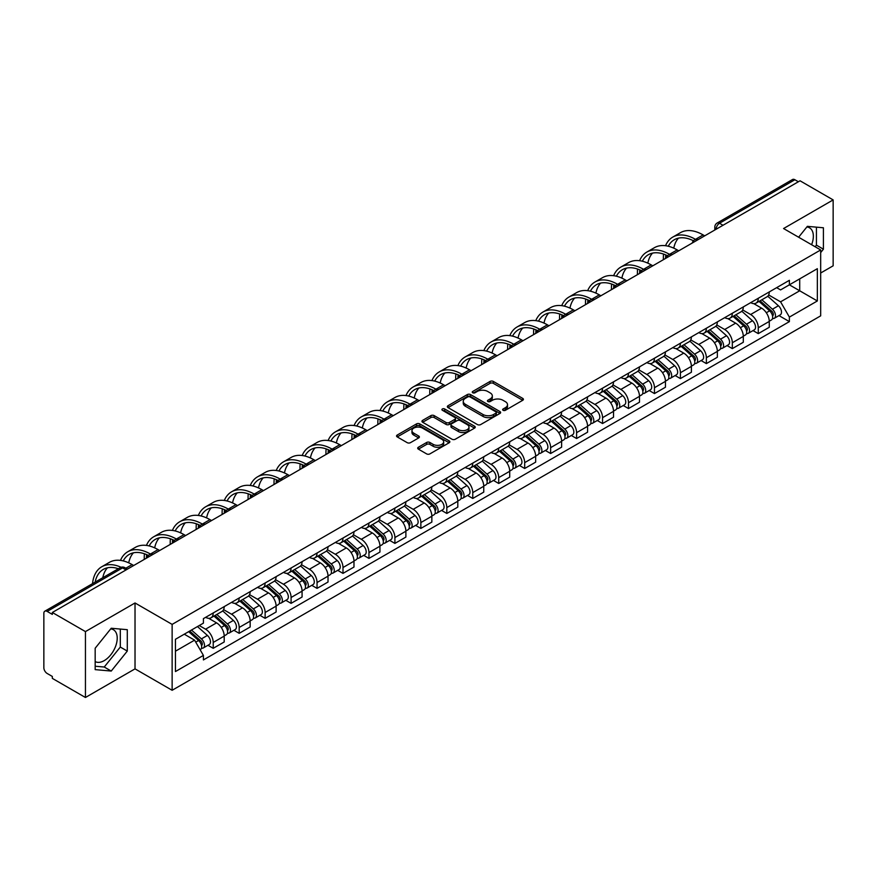 <?xml version="1.0" encoding="UTF-8"?>
<svg xmlns="http://www.w3.org/2000/svg" width="877" height="877" viewBox="0 0 877 877"><rect width="100%" height="100%" fill="white"/><g stroke="black" fill="none" stroke-linecap="round" stroke-linejoin="round"><path stroke-width="1.32" d="M503.102 410.304A1.611 0.932 0 0 0 505.393 410.304L522.736 400.285A2.313 1.337 0 0 0 523.416 399.342A2.313 1.337 0 0 0 522.736 398.399L493.345 381.429A2.313 1.337 0 0 0 490.079 381.429L472.725 391.449A1.611 0.932 0 0 0 472.254 392.107A1.611 0.932 0 0 0 472.725 392.764A1.611 0.932 0 0 0 475.016 392.764L477.252 391.471A7.389 4.264 0 0 1 487.711 391.471L490.155 392.885A7.389 4.264 0 0 1 492.326 395.9A7.389 4.264 0 0 1 490.155 398.925L487.919 400.219A1.611 0.932 0 0 0 487.437 400.877A1.611 0.932 0 0 0 487.919 401.534A1.611 0.932 0 0 0 490.199 401.534L492.446 400.241A7.389 4.264 0 0 1 502.894 400.241L505.349 401.655A7.389 4.264 0 0 1 507.509 404.67A7.389 4.264 0 0 1 505.349 407.695L503.102 408.989A1.611 0.932 0 0 0 502.631 409.647A1.611 0.932 0 0 0 503.102 410.304L503.102 408.989M806.84 226.99A18.351 10.601 -60 0 1 809.548 227.823A18.351 10.601 -60 0 1 811.609 244.727M110.71 628.897A18.351 10.601 -60 0 1 113.418 629.73A18.351 10.601 -60 0 1 116.235 644.431A18.351 10.601 -60 0 1 104.242 660.611A18.351 10.601 -60 0 1 95.176 661.576M418.384 447.248A2.313 1.337 0 0 0 417.704 448.191A2.313 1.337 0 0 0 418.384 449.134L426.628 453.891A2.313 1.337 0 0 0 429.894 453.891L449.167 442.764A2.313 1.337 0 0 0 449.846 441.822A2.313 1.337 0 0 0 449.167 440.879L419.776 423.909A2.313 1.337 0 0 0 416.509 423.909L397.237 435.036A2.313 1.337 0 0 0 396.557 435.979A2.313 1.337 0 0 0 397.237 436.921L407.202 442.666A2.313 1.337 0 0 0 410.458 442.666L418.713 437.908A2.313 1.337 0 0 0 419.381 436.965A2.313 1.337 0 0 0 418.713 436.022L413.769 433.172A6.183 3.563 0 0 1 411.96 430.651A6.183 3.563 0 0 1 415.775 427.351A6.183 3.563 0 0 1 422.506 428.129L441.855 439.3A6.183 3.563 0 0 1 443.674 441.822A6.183 3.563 0 0 1 439.859 445.121A6.183 3.563 0 0 1 433.117 444.343L429.894 442.479A2.313 1.337 0 0 0 426.628 442.479L418.384 447.248L418.384 449.134M172.133 624.391L135.025 602.97L85.442 631.593L52.335 612.486L800.043 180.794L833.15 199.912L783.567 228.535L820.675 249.956L172.133 624.391L172.133 690.287L820.675 315.852L820.675 249.956M477.417 424.567A2.313 1.337 0 0 0 480.684 424.567L499.956 413.44A2.313 1.337 0 0 0 500.635 412.497A2.313 1.337 0 0 0 499.956 411.554L470.565 394.584A2.313 1.337 0 0 0 467.298 394.584L448.026 405.711A2.313 1.337 0 0 0 447.347 406.654A2.313 1.337 0 0 0 448.026 407.597L477.417 424.567M443.038 410.655A1.611 0.932 0 0 1 444.672 410.885L444.672 408.967L474.567 426.222A2.313 1.337 0 0 1 475.235 427.165A2.313 1.337 0 0 1 474.567 428.108L455.295 439.234A2.313 1.337 0 0 1 452.028 439.234L422.626 422.254L422.626 420.368A2.313 1.337 0 0 0 421.958 421.311A2.313 1.337 0 0 0 422.626 422.254M422.626 420.368L430.881 415.61A2.313 1.337 0 0 1 434.148 415.61L446.064 422.495A2.313 1.337 0 0 0 449.331 422.495L454.801 419.338A2.313 1.337 0 0 0 455.481 418.395A2.313 1.337 0 0 0 454.801 417.452L442.392 410.283A1.611 0.932 0 0 1 441.92 409.625A1.611 0.932 0 0 1 442.918 408.759A1.611 0.932 0 0 1 444.672 408.967M85.442 631.593L85.442 697.489L52.335 678.381L52.335 676.452L47.183 673.481A4.703 2.719 -120 0 1 43.85 667.715L43.85 613.341A4.703 2.719 -120 0 1 44.826 611.192L120.193 567.682A4.703 2.719 60 0 1 122.55 567.912L47.183 611.422A4.703 2.719 -120 0 0 44.826 611.192M820.675 273.01L833.15 265.808L833.15 199.912M85.442 697.489L135.025 668.866L172.133 690.287M52.335 612.486L52.335 614.404L47.183 611.422M723.01 225.268L719.513 223.251A4.703 2.719 60 0 0 717.156 223.021L792.534 179.511A4.703 2.719 60 0 1 794.88 179.741L719.513 223.251A4.703 2.719 120 0 0 716.191 229.018L716.191 229.215M798.377 181.758L794.88 179.741M758.276 298.279A10.82 6.249 60 0 1 756.04 303.135L767.024 296.799A10.82 6.249 -120 0 0 769.261 291.931M742.698 309.932L750.624 314.514A10.82 6.249 60 0 1 758.276 327.768L769.261 321.431A10.82 6.249 -120 0 0 761.609 308.167L753.749 303.628M769.261 321.431L769.261 327.285L758.276 333.622L753.014 330.585M756.04 303.135A10.82 6.249 60 0 1 750.712 302.642M758.276 327.768L758.276 333.622M732.328 313.264A10.82 6.249 60 0 1 730.081 318.121L741.065 311.784A10.82 6.249 -120 0 0 743.301 306.917M727.055 345.571L732.328 348.607L743.301 342.271L743.301 336.406A10.82 6.249 -120 0 0 735.65 323.153L727.789 318.614M730.081 318.121A10.82 6.249 60 0 1 724.753 317.627M716.739 324.918L724.676 329.5A10.82 6.249 60 0 1 732.328 342.754L732.328 348.607M706.369 328.25A10.82 6.249 60 0 1 704.132 333.107L715.106 326.77A10.82 6.249 -120 0 0 717.353 321.903M701.107 360.557L706.369 363.593L717.353 357.257L717.353 351.392A10.82 6.249 -120 0 0 709.701 338.138L701.841 333.6M704.132 333.107A10.82 6.249 60 0 1 698.805 332.613M690.78 339.903L698.717 344.475A10.82 6.249 60 0 1 706.369 357.739L706.369 363.593M680.409 343.236A10.82 6.249 60 0 1 678.173 348.092L689.158 341.745A10.82 6.249 -120 0 0 691.394 336.889M675.147 375.542L680.409 378.579L691.394 372.243L691.394 366.378A10.82 6.249 -120 0 0 683.742 353.124L675.882 348.586M678.173 348.092A10.82 6.249 60 0 1 672.845 347.599M664.832 354.889L672.758 359.46A10.82 6.249 60 0 1 680.409 372.725L680.409 378.579M654.461 358.211A10.82 6.249 60 0 1 652.214 363.078L663.198 356.731A10.82 6.249 -120 0 0 665.435 351.874M649.199 390.528L654.461 393.565L665.446 387.228L665.446 381.363A10.82 6.249 -120 0 0 657.783 368.11L649.923 363.571M652.214 363.078A10.82 6.249 60 0 1 646.886 362.585M638.873 369.875L646.809 374.446A10.82 6.249 60 0 1 654.461 387.711L654.461 393.565M628.502 373.196A10.82 6.249 60 0 1 626.266 378.064L637.239 371.716A10.82 6.249 -120 0 0 639.486 366.86M623.24 405.514L628.502 408.55L639.486 402.214L639.486 396.349A10.82 6.249 -120 0 0 631.835 383.096L623.975 378.557M626.266 378.064A10.82 6.249 60 0 1 620.938 377.57M612.924 384.86L620.85 389.432A10.82 6.249 60 0 1 628.502 402.696L628.502 408.55M602.554 388.182A10.82 6.249 60 0 1 600.307 393.049L611.291 386.702A10.82 6.249 -120 0 0 613.527 381.846M597.281 420.5L602.554 423.536L613.527 417.2L613.527 411.335A10.82 6.249 -120 0 0 605.875 398.081L598.015 393.543M600.307 393.049A10.82 6.249 60 0 1 594.979 392.556M586.965 399.846L594.891 404.418A10.82 6.249 60 0 1 602.554 417.671L602.554 423.536M576.595 403.168A10.82 6.249 60 0 1 574.347 408.035L585.332 401.688A10.82 6.249 -120 0 0 587.579 396.832M571.333 435.485L576.595 438.522L587.579 432.186L587.579 426.321A10.82 6.249 -120 0 0 579.927 413.067L572.067 408.529M574.347 408.035A10.82 6.249 60 0 1 569.02 407.542M561.006 414.821L568.943 419.403A10.82 6.249 60 0 1 576.595 432.657L576.595 438.522M550.635 418.154A10.82 6.249 60 0 1 548.399 423.01L559.383 416.674A10.82 6.249 -120 0 0 561.62 411.817M545.373 450.471L550.635 453.508L561.62 447.171L561.62 441.306A10.82 6.249 -120 0 0 553.968 428.053L546.108 423.514M548.399 423.01A10.82 6.249 60 0 1 543.071 422.528M535.058 429.807L542.984 434.389A10.82 6.249 60 0 1 550.635 447.643L550.635 453.508M524.687 433.139A10.82 6.249 60 0 1 522.44 437.996L533.424 431.659A10.82 6.249 -120 0 0 535.661 426.803M519.414 465.446L524.687 468.493L535.661 462.146L535.661 456.292A10.82 6.249 -120 0 0 528.009 443.038L520.149 438.5M522.44 437.996A10.82 6.249 60 0 1 517.112 437.513M509.098 444.792L517.035 449.375A10.82 6.249 60 0 1 524.687 462.628L524.687 468.493M498.728 448.125A10.82 6.249 60 0 1 496.492 452.981L507.465 446.645A10.82 6.249 -120 0 0 509.712 441.789M493.466 480.432L498.728 483.479L509.712 477.132L509.712 471.278A10.82 6.249 -120 0 0 502.061 458.024L494.2 453.486M496.492 452.981A10.82 6.249 60 0 1 491.164 452.499M483.139 459.778L491.076 464.361A10.82 6.249 60 0 1 498.728 477.614L498.728 483.479M472.769 463.111A10.82 6.249 60 0 1 470.532 467.967L481.517 461.631A10.82 6.249 -120 0 0 483.753 456.774M467.507 495.417L472.769 498.465L483.753 492.118L483.753 486.264A10.82 6.249 -120 0 0 476.101 473.01L468.241 468.471M470.532 467.967A10.82 6.249 60 0 1 465.205 467.485M457.191 474.764L465.117 479.346A10.82 6.249 60 0 1 472.769 492.6L472.769 498.465M446.821 478.097A10.82 6.249 60 0 1 444.573 482.953L455.558 476.617A10.82 6.249 -120 0 0 457.794 471.76M441.559 510.403L446.821 513.451L457.805 507.103L457.805 501.249A10.82 6.249 -120 0 0 450.142 487.996L442.282 483.457M444.573 482.953A10.82 6.249 60 0 1 439.245 482.471M431.232 489.75L439.169 494.332A10.82 6.249 60 0 1 446.821 507.586L446.821 513.451M420.861 493.082A10.82 6.249 60 0 1 418.625 497.939L429.598 491.602A10.82 6.249 -120 0 0 431.846 486.746M415.599 525.389L420.861 528.425L431.846 522.089L431.846 516.235A10.82 6.249 -120 0 0 424.194 502.97L416.334 498.443M418.625 497.939A10.82 6.249 60 0 1 413.297 497.456M405.284 504.735L413.21 509.318A10.82 6.249 60 0 1 420.861 522.571L420.861 528.425M394.913 508.068A10.82 6.249 60 0 1 392.666 512.924L403.65 506.588A10.82 6.249 -120 0 0 405.887 501.732M389.64 540.375L394.913 543.411L405.887 537.075L405.887 531.221A10.82 6.249 -120 0 0 398.235 517.956L390.375 513.418M392.666 512.924A10.82 6.249 60 0 1 387.338 512.431M379.324 519.721L387.25 524.303A10.82 6.249 60 0 1 394.913 537.557L394.913 543.411M368.954 523.054A10.82 6.249 60 0 1 366.718 527.91L377.691 521.574A10.82 6.249 -120 0 0 379.938 516.706M363.692 555.36L368.954 558.397L379.938 552.061L379.938 546.207A10.82 6.249 -120 0 0 372.286 532.942L364.426 528.403M366.718 527.91A10.82 6.249 60 0 1 361.379 527.417M353.365 534.707L361.302 539.289A10.82 6.249 60 0 1 368.954 552.543L368.954 558.397M342.995 538.039A10.82 6.249 60 0 1 340.758 542.896L351.743 536.56A10.82 6.249 -120 0 0 353.979 531.692M337.733 570.346L342.995 573.383L353.979 567.046L353.979 561.181A10.82 6.249 -120 0 0 346.327 547.928L338.467 543.389M340.758 542.896A10.82 6.249 60 0 1 335.431 542.403M327.417 549.693L335.343 554.275A10.82 6.249 60 0 1 342.995 567.529L342.995 573.383M317.046 553.025A10.82 6.249 60 0 1 314.799 557.882L325.784 551.545A10.82 6.249 -120 0 0 328.02 546.678M311.773 585.332L317.046 588.368L328.02 582.032L328.02 576.167A10.82 6.249 -120 0 0 320.368 562.913L312.508 558.375M314.799 557.882A10.82 6.249 60 0 1 309.471 557.388M301.458 564.678L309.395 569.25A10.82 6.249 60 0 1 317.046 582.514L317.046 588.368M291.087 568.011A10.82 6.249 60 0 1 288.851 572.867L299.824 566.52A10.82 6.249 -120 0 0 302.072 561.664M285.825 600.317L291.087 603.354L302.072 597.018L302.072 591.153A10.82 6.249 -120 0 0 294.42 577.899L286.56 573.361M288.851 572.867A10.82 6.249 60 0 1 283.523 572.374M275.51 579.664L283.435 584.235A10.82 6.249 60 0 1 291.087 597.5L291.087 603.354M265.128 582.997A10.82 6.249 60 0 1 262.892 587.853L273.876 581.506A10.82 6.249 -120 0 0 276.112 576.649M259.866 615.303L265.128 618.34L276.112 612.003L276.112 606.139A10.82 6.249 -120 0 0 268.461 592.885L260.601 588.346M262.892 587.853A10.82 6.249 60 0 1 257.564 587.36M249.55 594.65L257.476 599.221A10.82 6.249 60 0 1 265.128 612.486L265.128 618.34M239.18 597.971A10.82 6.249 60 0 1 236.933 602.839L247.917 596.492A10.82 6.249 -120 0 0 250.164 591.635M233.918 630.289L239.18 633.326L250.164 626.989L250.164 621.124A10.82 6.249 -120 0 0 242.501 607.871L234.641 603.332M236.933 602.839A10.82 6.249 60 0 1 231.605 602.346M223.591 609.636L231.528 614.207A10.82 6.249 60 0 1 239.18 627.472L239.18 633.326M213.221 612.957A10.82 6.249 60 0 1 210.984 617.825L221.958 611.477A10.82 6.249 -120 0 0 224.205 606.621M207.959 645.275L213.221 648.311L224.205 641.975L224.205 636.11A10.82 6.249 -120 0 0 216.553 622.856L208.693 618.318M210.984 617.825A10.82 6.249 60 0 1 205.656 617.331M199.243 625.542L205.569 629.193A10.82 6.249 60 0 1 213.221 642.446L213.221 648.311M776.66 287.667L780.574 289.914L817.342 268.691L799.703 278.875L799.703 290.78L780.574 301.831L768.647 294.946M175.455 651.194L194.584 640.144L203.409 655.415L175.455 671.552L175.455 639.278L203.409 623.141L203.409 618.625L789.388 280.311L789.388 284.828L817.342 300.964L789.388 317.101L780.574 301.831M817.342 268.691L817.342 300.964M203.409 655.415L203.409 659.932L789.388 321.618L789.388 317.101M820.675 252.598L823.415 249.189L823.415 227.779L807.366 226.343L798.618 237.228M135.025 602.97L135.025 668.866M95.176 669.633L111.236 671.058L127.286 651.085L127.286 629.686L111.236 628.25L95.176 648.224L95.176 669.633M194.584 640.144L184.269 634.192M778.973 315.599L789.388 321.618M815.139 246.766L816.432 245.154L816.432 227.154M816.432 245.154L823.415 249.189M95.176 666.224L104.242 667.024L120.302 647.051L120.302 629.061M104.242 667.024L111.236 671.058M120.302 647.051L127.286 651.085M503.749 410.535L505.349 409.614A7.389 4.264 0 0 0 507.509 406.599L507.509 404.67M492.326 395.9L492.326 397.829A7.389 4.264 0 0 1 490.155 400.844L488.555 401.765M522.714 400.307L493.345 383.348A2.313 1.337 0 0 0 490.079 383.348L473.372 392.995M499.956 411.554L499.956 413.44L470.565 396.503A2.313 1.337 0 0 0 467.298 396.503L448.059 407.619M495.878 413.155A1.611 0.932 0 0 0 496.349 412.497A1.611 0.932 0 0 0 495.878 411.839L470.072 396.941A1.611 0.932 0 0 0 467.781 396.941L465.413 398.311A7.389 4.264 0 0 0 463.253 401.326A7.389 4.264 0 0 0 465.413 404.341L483.052 414.525A7.389 4.264 0 0 0 493.51 414.525L495.878 413.155L495.878 415.084A1.611 0.932 0 0 0 496.349 414.415L496.349 412.497M463.253 401.326L463.253 403.245A7.389 4.264 0 0 0 465.413 406.259L465.413 404.341M495.878 415.084L493.51 416.443A7.389 4.264 0 0 1 483.052 416.443L465.413 406.259M422.659 422.275L430.881 417.529L430.881 415.61M455.481 418.395L455.481 420.313A2.313 1.337 0 0 1 454.801 421.256L449.331 424.413A2.313 1.337 0 0 1 446.064 424.413L434.148 417.529A2.313 1.337 0 0 0 430.881 417.529M444.672 410.885L474.534 428.119M458.441 429.631A6.183 3.563 0 0 0 465.172 430.41A6.183 3.563 0 0 0 468.987 427.11A6.183 3.563 0 0 0 467.178 424.589L460.359 420.653A2.313 1.337 0 0 0 457.092 420.653L451.622 423.81A2.313 1.337 0 0 0 450.942 424.753A2.313 1.337 0 0 0 451.622 425.696L458.441 429.631L458.441 431.561A6.183 3.563 0 0 0 465.172 432.328A6.183 3.563 0 0 0 468.987 429.039L468.987 427.11M450.942 424.753L450.942 426.682A2.313 1.337 0 0 0 451.622 427.625L451.622 425.696M458.441 431.561L451.622 427.625M443.674 441.822L443.674 443.74A6.183 3.563 0 0 1 439.859 447.04A6.183 3.563 0 0 1 433.117 446.261L429.894 444.409A2.313 1.337 0 0 0 426.628 444.409L418.417 449.145M411.96 430.651L411.96 432.569A6.183 3.563 0 0 0 413.769 435.091L413.769 433.172M418.68 437.93L413.769 435.091M449.134 442.786L419.776 425.827A2.313 1.337 0 0 0 416.509 425.827L397.27 436.932M759.033 301.403L769.611 310.842A5.887 3.398 60 0 1 771.453 319.941L769.261 321.212M759.307 301.655L764.284 304.527M760.096 300.789L771.87 311.291A2.828 1.633 60 0 1 772.758 315.654A2.828 1.633 60 0 1 772.494 315.764M761.861 299.77L772.44 309.208A5.887 3.398 60 0 1 774.281 318.307A5.887 3.398 60 0 1 772.505 318.494M767.759 296.229L778.425 305.755A5.887 3.398 60 0 1 780.267 314.854L774.281 318.307M704.702 235.836L703.124 234.926A45.407 26.222 -120 0 0 680.42 232.679L672.769 237.097A45.407 26.222 -120 0 0 665.544 245.713M695.669 239.454L695.472 239.344A45.407 26.222 -120 0 0 672.769 237.097M663.538 254.067A45.407 26.222 -120 0 0 663.363 257.882L663.363 259.713M665.533 258.452A42.348 24.457 60 0 1 665.764 254.933M668.285 246.229A42.348 24.457 60 0 1 674.292 239.739A42.348 24.457 60 0 1 693.477 240.769M673.777 248.158A42.348 24.457 60 0 1 678.469 238.138M733.073 316.389L743.652 325.827A5.887 3.398 60 0 1 745.494 334.926L743.301 336.198M733.358 316.641L738.335 319.513M734.137 315.775L745.91 326.277A2.828 1.633 60 0 1 746.798 330.64A2.828 1.633 60 0 1 746.535 330.75M735.902 314.755L746.48 324.194A5.887 3.398 60 0 1 748.322 333.293A5.887 3.398 60 0 1 746.546 333.479M741.799 311.214L752.466 320.741A5.887 3.398 60 0 1 754.319 329.84L748.322 333.293M707.125 331.374L717.693 340.813A5.887 3.398 60 0 1 719.546 349.912L717.353 351.173M707.399 331.627L712.376 334.499M708.188 330.761L719.951 341.263A2.828 1.633 60 0 1 720.839 345.626A2.828 1.633 60 0 1 720.587 345.735M709.953 329.741L720.521 339.18A5.887 3.398 60 0 1 722.374 348.279A5.887 3.398 60 0 1 720.598 348.465M715.84 326.2L726.518 335.727A5.887 3.398 60 0 1 728.359 344.814L722.374 348.279M678.754 250.822L677.176 249.912A45.407 26.222 -120 0 0 654.461 247.665L646.809 252.083A45.407 26.222 -120 0 0 639.585 260.699M669.71 254.44L669.513 254.33A45.407 26.222 -120 0 0 646.809 252.083M637.59 269.053A45.407 26.222 -120 0 0 637.404 272.868L637.404 274.698M639.574 273.438A42.348 24.457 60 0 1 639.804 269.919M642.326 261.214A42.348 24.457 60 0 1 648.344 254.725A42.348 24.457 60 0 1 667.518 255.744M647.829 263.144A42.348 24.457 60 0 1 652.521 253.124M652.795 265.808L651.216 264.898A45.407 26.222 -120 0 0 628.513 262.651L620.861 267.068A45.407 26.222 -120 0 0 613.626 275.685M643.762 269.425L643.565 269.316A45.407 26.222 -120 0 0 620.861 267.068M611.631 284.038A45.407 26.222 -120 0 0 611.455 287.853L611.455 289.673M613.615 288.423A42.348 24.457 60 0 1 613.845 284.904M616.378 276.2A42.348 24.457 60 0 1 622.385 269.71A42.348 24.457 60 0 1 641.558 270.73M621.87 278.13A42.348 24.457 60 0 1 626.562 268.11M681.166 346.36L691.745 355.799A5.887 3.398 60 0 1 693.586 364.898L691.394 366.158M681.44 346.612L686.428 349.484M682.229 345.746L694.003 356.248A2.828 1.633 60 0 1 694.891 360.611A2.828 1.633 60 0 1 694.628 360.721M683.994 344.727L694.573 354.165A5.887 3.398 60 0 1 696.415 363.264A5.887 3.398 60 0 1 694.639 363.451M689.892 341.186L700.559 350.712A5.887 3.398 60 0 1 702.411 359.8L696.415 363.264M655.207 361.346L665.786 370.785A5.887 3.398 60 0 1 667.638 379.884L665.435 381.144M655.492 361.598L660.469 364.47M656.281 360.732L668.044 371.234A2.828 1.633 60 0 1 668.932 375.597A2.828 1.633 60 0 1 668.68 375.696M658.035 359.713L668.614 369.151A5.887 3.398 60 0 1 670.466 378.25A5.887 3.398 60 0 1 668.68 378.436M663.933 356.172L674.599 365.698A5.887 3.398 60 0 1 676.452 374.786L670.466 378.25M629.258 376.332L639.826 385.77A5.887 3.398 60 0 1 641.679 394.869L639.486 396.13M629.533 376.584L634.509 379.456M630.322 375.718L642.096 386.22A2.828 1.633 60 0 1 642.973 390.583A2.828 1.633 60 0 1 642.72 390.682M632.087 374.698L642.655 384.137A5.887 3.398 60 0 1 644.507 393.236A5.887 3.398 60 0 1 642.731 393.422M637.985 371.157L648.651 380.684A5.887 3.398 60 0 1 650.493 389.772L644.507 393.236M626.836 280.793L625.257 279.884A45.407 26.222 -120 0 0 602.554 277.636L594.902 282.054A45.407 26.222 -120 0 0 587.678 290.671M617.803 284.411L617.605 284.301A45.407 26.222 -120 0 0 594.902 282.054M585.672 299.024A45.407 26.222 -120 0 0 585.496 302.839L585.496 304.659M587.667 303.409A42.348 24.457 60 0 1 587.897 299.89M590.418 291.186A42.348 24.457 60 0 1 596.426 284.696A42.348 24.457 60 0 1 615.61 285.716M595.911 293.115A42.348 24.457 60 0 1 600.602 283.096M600.888 295.779L599.309 294.869A45.407 26.222 -120 0 0 576.595 292.622L568.943 297.04A45.407 26.222 -120 0 0 561.718 305.656M591.843 299.397L591.646 299.287A45.407 26.222 -120 0 0 568.943 297.04M559.723 314.01A45.407 26.222 -120 0 0 559.537 317.825L559.537 319.645M561.708 318.395A42.348 24.457 60 0 1 561.938 314.876M564.459 306.172A42.348 24.457 60 0 1 570.478 299.682A42.348 24.457 60 0 1 589.651 300.701M569.962 308.101A42.348 24.457 60 0 1 574.654 298.081M574.928 310.765L573.35 309.855A45.407 26.222 -120 0 0 550.646 307.597L542.995 312.026A45.407 26.222 -120 0 0 535.77 320.642M565.895 314.383L565.698 314.273A45.407 26.222 -120 0 0 542.995 312.026M533.764 328.996A45.407 26.222 -120 0 0 533.589 332.811L533.589 334.63M535.759 333.381A42.348 24.457 60 0 1 535.99 329.862M538.511 321.157A42.348 24.457 60 0 1 544.518 314.668A42.348 24.457 60 0 1 563.692 315.687M544.003 323.087A42.348 24.457 60 0 1 548.695 313.067M603.299 391.317L613.878 400.756A5.887 3.398 60 0 1 615.72 409.855L613.527 411.116M603.584 391.57L608.561 394.442M604.363 390.703L616.136 401.206A2.828 1.633 60 0 1 617.024 405.569A2.828 1.633 60 0 1 616.761 405.667M606.128 389.684L616.706 399.123A5.887 3.398 60 0 1 618.548 408.222A5.887 3.398 60 0 1 616.772 408.408M612.025 386.143L622.692 395.659A5.887 3.398 60 0 1 624.545 404.757L618.548 408.222M548.98 325.751L547.391 324.841A45.407 26.222 -120 0 0 524.687 322.583L517.035 327A45.407 26.222 -120 0 0 509.811 335.628M539.936 329.368L539.739 329.259A45.407 26.222 -120 0 0 517.035 327M507.805 343.981A45.407 26.222 -120 0 0 507.63 347.796L507.63 349.616M509.8 348.366A42.348 24.457 60 0 1 510.03 344.836M512.552 336.143A42.348 24.457 60 0 1 518.57 329.653A42.348 24.457 60 0 1 537.744 330.673M518.044 338.073A42.348 24.457 60 0 1 522.736 328.053M577.34 406.303L587.919 415.742A5.887 3.398 60 0 1 589.772 424.841L587.568 426.101M577.625 406.555L582.602 409.427M578.414 405.689L590.177 416.191A2.828 1.633 60 0 1 591.065 420.554A2.828 1.633 60 0 1 590.813 420.653M580.168 404.67L590.747 414.108A5.887 3.398 60 0 1 592.6 423.207A5.887 3.398 60 0 1 590.824 423.394M586.066 401.129L596.744 410.644A5.887 3.398 60 0 1 598.585 419.743L592.6 423.207M523.021 340.736L521.442 339.816A45.407 26.222 -120 0 0 498.739 337.568L491.076 341.986A45.407 26.222 -120 0 0 483.852 350.614M513.988 344.354L513.79 344.244A45.407 26.222 -120 0 0 491.076 341.986M481.857 358.967A45.407 26.222 -120 0 0 481.67 362.782L481.67 364.602M483.841 363.352A42.348 24.457 60 0 1 484.071 359.822M486.592 351.118A42.348 24.457 60 0 1 492.611 344.639A42.348 24.457 60 0 1 511.784 345.659M492.096 353.058A42.348 24.457 60 0 1 496.788 343.039M551.392 421.289L561.971 430.728A5.887 3.398 60 0 1 563.812 439.815L561.62 441.087M551.666 421.541L556.643 424.413M552.455 420.675L564.229 431.177A2.828 1.633 60 0 1 565.117 435.54A2.828 1.633 60 0 1 564.854 435.639M554.22 419.655L564.799 429.094A5.887 3.398 60 0 1 566.641 438.193A5.887 3.398 60 0 1 564.865 438.379M560.118 416.115L570.784 425.63A5.887 3.398 60 0 1 572.626 434.729L566.641 438.193M497.062 355.722L495.483 354.801A45.407 26.222 -120 0 0 472.78 352.554L465.128 356.972A45.407 26.222 -120 0 0 457.904 365.588M488.029 359.34L487.831 359.219A45.407 26.222 -120 0 0 465.128 356.972M455.897 373.953A45.407 26.222 -120 0 0 455.722 377.768L455.722 379.588M457.893 378.338A42.348 24.457 60 0 1 458.123 374.808M460.644 366.104A42.348 24.457 60 0 1 466.652 359.625A42.348 24.457 60 0 1 485.836 360.644M466.136 368.044A42.348 24.457 60 0 1 470.828 358.024M525.433 436.275L536.011 445.713A5.887 3.398 60 0 1 537.853 454.801L535.661 456.073M525.718 436.527L530.695 439.399M526.507 435.661L538.27 446.163A2.828 1.633 60 0 1 539.158 450.526A2.828 1.633 60 0 1 538.895 450.625M528.261 434.641L538.84 444.08A5.887 3.398 60 0 1 540.681 453.168A5.887 3.398 60 0 1 538.906 453.365M534.159 431.1L544.825 440.616A5.887 3.398 60 0 1 546.678 449.715L540.681 453.168M471.113 370.708L469.535 369.787A45.407 26.222 -120 0 0 446.821 367.54L439.169 371.958A45.407 26.222 -120 0 0 431.944 380.574M462.069 374.326L461.872 374.205A45.407 26.222 -120 0 0 439.169 371.958M429.949 388.939A45.407 26.222 -120 0 0 429.763 392.753L429.763 394.573M431.933 393.324A42.348 24.457 60 0 1 432.164 389.794M434.685 381.089A42.348 24.457 60 0 1 440.703 374.611A42.348 24.457 60 0 1 459.877 375.63M440.188 383.03A42.348 24.457 60 0 1 444.88 372.999M499.484 451.26L510.052 460.699A5.887 3.398 60 0 1 511.905 469.787L509.712 471.059M499.758 451.512L504.735 454.385M500.548 450.646L512.311 461.138A2.828 1.633 60 0 1 513.198 465.512A2.828 1.633 60 0 1 512.946 465.61M502.313 449.627L512.881 459.066A5.887 3.398 60 0 1 514.733 468.154A5.887 3.398 60 0 1 512.957 468.351M508.211 446.086L518.877 455.601A5.887 3.398 60 0 1 520.719 464.7L514.733 468.154M445.154 385.694L443.576 384.773A45.407 26.222 -120 0 0 420.872 382.525L413.22 386.943A45.407 26.222 -120 0 0 405.985 395.56M436.121 389.311L435.924 389.191A45.407 26.222 -120 0 0 413.22 386.943M403.99 403.924A45.407 26.222 -120 0 0 403.815 407.739L403.815 409.559M405.974 408.309A42.348 24.457 60 0 1 406.204 404.779M408.737 396.075A42.348 24.457 60 0 1 414.744 389.596A42.348 24.457 60 0 1 433.918 390.616M414.229 398.015A42.348 24.457 60 0 1 418.921 387.985M473.525 466.246L484.104 475.685A5.887 3.398 60 0 1 485.946 484.773L483.753 486.044M473.799 466.487L478.787 469.37M474.589 465.621L486.362 476.123A2.828 1.633 60 0 1 487.25 480.497A2.828 1.633 60 0 1 486.987 480.596M476.354 464.613L486.932 474.051A5.887 3.398 60 0 1 488.774 483.139A5.887 3.398 60 0 1 486.998 483.337M482.251 461.072L492.918 470.587A5.887 3.398 60 0 1 494.771 479.686L488.774 483.139M419.195 400.668L417.616 399.759A45.407 26.222 -120 0 0 394.913 397.511L387.261 401.929A45.407 26.222 -120 0 0 380.037 410.546M410.162 404.297L409.965 404.176A45.407 26.222 -120 0 0 387.261 401.929M378.031 418.91A45.407 26.222 -120 0 0 377.855 422.714L377.855 424.545M380.026 423.295A42.348 24.457 60 0 1 380.256 419.765M382.778 411.061A42.348 24.457 60 0 1 388.785 404.582A42.348 24.457 60 0 1 407.969 405.602M388.27 412.99A42.348 24.457 60 0 1 392.962 402.971M447.566 481.232L458.145 490.66A5.887 3.398 60 0 1 459.997 499.758L457.794 501.03M447.851 481.473L452.828 484.356M448.64 480.607L460.403 491.109A2.828 1.633 60 0 1 461.291 495.483A2.828 1.633 60 0 1 461.039 495.582M450.394 479.598L460.973 489.037A5.887 3.398 60 0 1 462.826 498.125A5.887 3.398 60 0 1 461.039 498.311M456.292 476.058L466.959 485.573A5.887 3.398 60 0 1 468.811 494.672L462.826 498.125M393.247 415.654L391.668 414.744A45.407 26.222 -120 0 0 368.954 412.497L361.302 416.915A45.407 26.222 -120 0 0 354.078 425.531M384.203 419.283L384.016 419.162A45.407 26.222 -120 0 0 361.302 416.915M352.083 433.896A45.407 26.222 -120 0 0 351.896 437.7L351.896 439.53M354.067 438.281A42.348 24.457 60 0 1 354.297 434.751M356.818 426.047A42.348 24.457 60 0 1 362.837 419.568A42.348 24.457 60 0 1 382.01 420.587M362.322 427.976A42.348 24.457 60 0 1 367.014 417.956M421.618 496.218L432.186 505.645A5.887 3.398 60 0 1 434.038 514.744L431.846 516.016M421.892 496.459L426.869 499.342M422.681 495.593L434.455 506.095A2.828 1.633 60 0 1 435.332 510.469A2.828 1.633 60 0 1 435.08 510.567M424.446 494.584L435.014 504.012A5.887 3.398 60 0 1 436.867 513.111A5.887 3.398 60 0 1 435.091 513.297M430.344 491.043L441.01 500.559A5.887 3.398 60 0 1 442.852 509.658L436.867 513.111M367.288 430.64L365.709 429.73A45.407 26.222 -120 0 0 343.006 427.483L335.354 431.901A45.407 26.222 -120 0 0 328.13 440.517M358.255 434.258L358.057 434.148A45.407 26.222 -120 0 0 335.354 431.901M326.123 448.881A45.407 26.222 -120 0 0 325.948 452.685L325.948 454.516M328.119 453.266A42.348 24.457 60 0 1 328.349 449.737M330.87 441.032A42.348 24.457 60 0 1 336.878 434.553A42.348 24.457 60 0 1 356.051 435.573M336.362 442.962A42.348 24.457 60 0 1 341.054 432.942M395.659 511.192L406.237 520.631A5.887 3.398 60 0 1 408.079 529.73L405.887 531.002M395.944 511.444L400.921 514.317M396.722 510.578L408.496 521.081A2.828 1.633 60 0 1 409.384 525.444A2.828 1.633 60 0 1 409.12 525.553M398.487 509.559L409.066 518.998A5.887 3.398 60 0 1 410.907 528.097A5.887 3.398 60 0 1 409.131 528.283M404.385 506.029L415.051 515.544A5.887 3.398 60 0 1 416.904 524.643L410.907 528.097M341.339 445.626L339.75 444.716A45.407 26.222 -120 0 0 317.046 442.468L309.395 446.886A45.407 26.222 -120 0 0 302.17 455.503M332.295 449.243L332.098 449.134A45.407 26.222 -120 0 0 309.395 446.886M300.164 463.867A45.407 26.222 -120 0 0 299.989 467.671L299.989 469.502M302.159 468.241A42.348 24.457 60 0 1 302.39 464.722M304.911 456.018A42.348 24.457 60 0 1 310.929 449.539A42.348 24.457 60 0 1 330.103 450.559M310.403 457.947A42.348 24.457 60 0 1 315.095 447.928M369.699 526.178L380.278 535.617A5.887 3.398 60 0 1 382.131 544.716L379.927 545.987M369.984 526.43L374.961 529.302M370.774 525.564L382.536 536.066A2.828 1.633 60 0 1 383.424 540.429A2.828 1.633 60 0 1 383.172 540.539M372.528 524.545L383.106 533.983A5.887 3.398 60 0 1 384.959 543.082A5.887 3.398 60 0 1 383.183 543.269M378.425 521.004L389.103 530.53A5.887 3.398 60 0 1 390.945 539.629L384.959 543.082M315.38 460.611L313.802 459.701A45.407 26.222 -120 0 0 291.098 457.454L283.435 461.872A45.407 26.222 -120 0 0 276.211 470.489M306.347 464.229L306.15 464.119A45.407 26.222 -120 0 0 283.435 461.872M274.216 478.842A45.407 26.222 -120 0 0 274.03 482.657L274.03 484.488M276.2 483.227A42.348 24.457 60 0 1 276.43 479.708M278.952 471.004A42.348 24.457 60 0 1 284.97 464.514A42.348 24.457 60 0 1 304.144 465.544M284.455 472.933A42.348 24.457 60 0 1 289.147 462.913M343.751 541.164L354.33 550.603A5.887 3.398 60 0 1 356.172 559.701L353.979 560.973M344.025 541.416L349.013 544.288M344.814 540.55L356.588 551.052A2.828 1.633 60 0 1 357.476 555.415A2.828 1.633 60 0 1 357.213 555.525M346.579 539.53L357.158 548.969A5.887 3.398 60 0 1 359 558.068A5.887 3.398 60 0 1 357.224 558.254M352.477 535.99L363.144 545.516A5.887 3.398 60 0 1 364.985 554.615L359 558.068M289.421 475.597L287.842 474.687A45.407 26.222 -120 0 0 265.139 472.44L257.487 476.858A45.407 26.222 -120 0 0 250.263 485.474M280.388 479.215L280.191 479.105A45.407 26.222 -120 0 0 257.487 476.858M248.257 493.828A45.407 26.222 -120 0 0 248.081 497.643L248.081 499.473M250.252 498.213A42.348 24.457 60 0 1 250.482 494.694M253.004 485.99A42.348 24.457 60 0 1 259.011 479.5A42.348 24.457 60 0 1 278.195 480.519M258.496 487.919A42.348 24.457 60 0 1 263.188 477.899M317.792 556.15L328.371 565.588A5.887 3.398 60 0 1 330.212 574.687L328.02 575.948M318.077 556.402L323.054 559.274M318.866 555.536L330.629 566.038A2.828 1.633 60 0 1 331.517 570.401A2.828 1.633 60 0 1 331.254 570.51M320.62 554.516L331.199 563.955A5.887 3.398 60 0 1 333.041 573.054A5.887 3.398 60 0 1 331.265 573.24M326.518 550.975L337.185 560.502A5.887 3.398 60 0 1 339.037 569.59L333.041 573.054M263.473 490.583L261.894 489.673A45.407 26.222 -120 0 0 239.18 487.426L231.528 491.844A45.407 26.222 -120 0 0 224.304 500.46M254.429 494.2L254.231 494.091A45.407 26.222 -120 0 0 231.528 491.844M222.309 508.813A45.407 26.222 -120 0 0 222.122 512.628L222.122 514.448M224.293 513.198A42.348 24.457 60 0 1 224.523 509.68M227.044 500.975A42.348 24.457 60 0 1 233.063 494.485A42.348 24.457 60 0 1 252.236 495.505M232.548 502.905A42.348 24.457 60 0 1 237.239 492.885M291.844 571.135L302.412 580.574A5.887 3.398 60 0 1 304.264 589.673L302.072 590.934M292.118 571.387L297.095 574.26M292.907 570.521L304.67 581.023A2.828 1.633 60 0 1 305.558 585.387A2.828 1.633 60 0 1 305.306 585.496M294.672 569.502L305.24 578.941A5.887 3.398 60 0 1 307.093 588.039A5.887 3.398 60 0 1 305.317 588.226M300.57 565.961L311.236 575.487A5.887 3.398 60 0 1 313.078 584.575L307.093 588.039M237.514 505.569L235.935 504.659A45.407 26.222 -120 0 0 213.232 502.411L205.58 506.829A45.407 26.222 -120 0 0 198.345 515.446M228.48 509.186L228.283 509.077A45.407 26.222 -120 0 0 205.58 506.829M196.349 523.799A45.407 26.222 -120 0 0 196.174 527.614L196.174 529.434M198.334 528.184A42.348 24.457 60 0 1 198.564 524.665M201.096 515.961A42.348 24.457 60 0 1 207.104 509.471A42.348 24.457 60 0 1 226.277 510.491M206.588 517.89A42.348 24.457 60 0 1 211.28 507.871M265.884 586.121L276.463 595.56A5.887 3.398 60 0 1 278.305 604.659L276.112 605.919M266.17 586.373L271.146 589.245M266.948 585.507L278.722 596.009A2.828 1.633 60 0 1 279.61 600.372A2.828 1.633 60 0 1 279.346 600.471M268.713 584.488L279.292 593.926A5.887 3.398 60 0 1 281.133 603.025A5.887 3.398 60 0 1 279.357 603.212M274.611 580.947L285.277 590.473A5.887 3.398 60 0 1 287.13 599.561L281.133 603.025M211.554 520.554L209.976 519.644A45.407 26.222 -120 0 0 187.272 517.397L179.621 521.815A45.407 26.222 -120 0 0 172.396 530.432M202.521 524.172L202.324 524.062A45.407 26.222 -120 0 0 179.621 521.815M170.39 538.785A45.407 26.222 -120 0 0 170.215 542.6L170.215 544.42M172.385 543.17A42.348 24.457 60 0 1 172.616 539.651M175.137 530.947A42.348 24.457 60 0 1 181.144 524.457A42.348 24.457 60 0 1 200.329 525.476M180.629 532.876A42.348 24.457 60 0 1 185.321 522.856M239.925 601.107L250.504 610.545A5.887 3.398 60 0 1 252.357 619.644L250.153 620.905M240.21 601.359L245.187 604.231M241 600.493L252.762 610.995A2.828 1.633 60 0 1 253.65 615.358A2.828 1.633 60 0 1 253.398 615.457M242.754 599.473L253.332 608.912A5.887 3.398 60 0 1 255.185 618.011A5.887 3.398 60 0 1 253.409 618.197M248.651 595.932L259.318 605.459A5.887 3.398 60 0 1 261.171 614.547L255.185 618.011M185.606 535.54L184.027 534.63A45.407 26.222 -120 0 0 161.313 532.372L153.661 536.801A45.407 26.222 -120 0 0 146.437 545.417M176.562 539.158L176.376 539.048A45.407 26.222 -120 0 0 153.661 536.801M144.442 553.771A45.407 26.222 -120 0 0 144.256 557.586L144.256 559.405M146.426 558.156A42.348 24.457 60 0 1 146.656 554.637M149.178 545.933A42.348 24.457 60 0 1 155.196 539.443A42.348 24.457 60 0 1 174.37 540.462M154.681 547.862A42.348 24.457 60 0 1 159.373 537.842M213.977 616.092L224.545 625.531A5.887 3.398 60 0 1 226.398 634.63L224.205 635.891M214.251 616.345L219.228 619.217M215.04 615.479L226.814 625.981A2.828 1.633 60 0 1 227.691 630.344A2.828 1.633 60 0 1 227.439 630.442M216.805 614.459L227.384 623.898A5.887 3.398 60 0 1 229.226 632.997A5.887 3.398 60 0 1 227.45 633.183M222.703 610.918L233.37 620.434A5.887 3.398 60 0 1 235.211 629.533L229.226 632.997M159.647 550.526L158.068 549.616A45.407 26.222 -120 0 0 135.365 547.358L127.713 551.776A45.407 26.222 -120 0 0 120.489 560.403M150.614 554.143L150.416 554.034A45.407 26.222 -120 0 0 127.713 551.776M123.229 560.918A42.348 24.457 60 0 1 129.237 554.428A42.348 24.457 60 0 1 148.41 555.448M128.722 562.848A42.348 24.457 60 0 1 133.414 552.828M188.665 631.659L198.597 640.517A5.887 3.398 60 0 1 200.438 649.616L200.153 649.78M188.763 631.593L193.28 634.203M189.728 631.034L200.855 640.966A2.828 1.633 60 0 1 201.743 645.329A2.828 1.633 60 0 1 201.48 645.428M191.493 630.026L201.425 638.884A5.887 3.398 60 0 1 203.267 647.982A5.887 3.398 60 0 1 201.491 648.169M197.478 626.562L207.41 635.419A5.887 3.398 60 0 1 209.263 644.518L203.267 647.982M133.699 565.512L132.109 564.591A45.407 26.222 -120 0 0 109.406 562.343L101.754 566.761A45.407 26.222 -120 0 0 92.534 583.643M121.092 567.276A45.407 26.222 -120 0 0 101.754 566.761M95.133 582.142A42.348 24.457 60 0 1 103.289 569.414A42.348 24.457 60 0 1 118.384 568.724M102.784 577.724A42.348 24.457 60 0 1 107.454 567.814M716.356 229.116L716.191 229.018A4.703 2.719 -0 0 1 714.81 227.099L714.81 230.004M239.18 627.472L250.164 621.124M265.128 612.486L276.112 606.139M291.087 597.5L302.072 591.153M317.046 582.514L328.02 576.167M342.995 567.529L353.979 561.181M368.954 552.543L379.938 546.207M394.913 537.557L405.887 531.221M420.861 522.571L431.846 516.235M446.821 507.586L457.805 501.249M472.769 492.6L483.753 486.264M498.728 477.614L509.712 471.278M524.687 462.628L535.661 456.292M550.635 447.643L561.62 441.306M576.595 432.657L587.579 426.321M602.554 417.671L613.527 411.335M628.502 402.696L639.486 396.349M654.461 387.711L665.446 381.363M680.409 372.725L691.394 366.378M706.369 357.739L717.353 351.392M732.328 342.754L743.301 336.406M213.221 642.446L224.205 636.11M205.569 629.193L216.553 622.856M231.528 614.207L242.501 607.871M257.476 599.221L268.461 592.885M283.435 584.235L294.42 577.899M309.395 569.25L320.368 562.913M335.343 554.275L346.327 547.928M361.302 539.289L372.286 532.942M387.25 524.303L398.235 517.956M413.21 509.318L424.194 502.97M439.169 494.332L450.142 487.996M465.117 479.346L476.101 473.01M491.076 464.361L502.061 458.024M517.035 449.375L528.009 443.038M542.984 434.389L553.968 428.053M568.943 419.403L579.927 413.067M594.891 404.418L605.875 398.081M620.85 389.432L631.835 383.096M646.809 374.446L657.783 368.11M672.758 359.46L683.742 353.124M698.717 344.475L709.701 338.138M724.676 329.5L735.65 323.153M750.624 314.514L761.609 308.167M697.928 239.75A4.703 2.719 120 0 0 695.845 240.956M671.968 254.736A4.703 2.719 120 0 0 669.896 255.941M646.02 269.721A4.703 2.719 120 0 0 643.937 270.927M620.061 284.707A4.703 2.719 120 0 0 617.978 285.913M594.102 299.693A4.703 2.719 120 0 0 592.03 300.888M568.153 314.679A4.703 2.719 120 0 0 566.071 315.873M542.194 329.664A4.703 2.719 120 0 0 540.111 330.859M516.235 344.65A4.703 2.719 120 0 0 514.163 345.845M490.287 359.636A4.703 2.719 120 0 0 488.204 360.831M464.328 374.622A4.703 2.719 120 0 0 462.256 375.816M438.379 389.607A4.703 2.719 120 0 0 436.297 390.802M412.42 404.593A4.703 2.719 120 0 0 410.337 405.788M386.461 419.568A4.703 2.719 120 0 0 384.389 420.774M360.513 434.553A4.703 2.719 120 0 0 358.43 435.759M334.554 449.539A4.703 2.719 120 0 0 332.471 450.745M308.594 464.525A4.703 2.719 120 0 0 306.522 465.731M282.646 479.511A4.703 2.719 120 0 0 280.563 480.717M256.687 494.496A4.703 2.719 120 0 0 254.615 495.702M230.739 509.482A4.703 2.719 120 0 0 228.656 510.688M204.78 524.468A4.703 2.719 120 0 0 202.697 525.663M178.82 539.454A4.703 2.719 120 0 0 176.748 540.649M152.872 554.439A4.703 2.719 120 0 0 150.789 555.634M126.036 569.929L122.55 567.912A4.703 2.719 120 0 1 124.896 567.682A4.703 4.703 0 0 0 120.193 567.682M505.349 409.614L505.349 407.695M487.919 401.534L487.919 400.219M490.155 400.844L490.155 398.925M472.725 392.764L472.725 391.449M490.079 383.348L490.079 381.429M493.345 383.348L493.345 381.429M522.736 400.285L522.736 398.399M448.026 407.597L448.026 405.711M467.298 396.503L467.298 394.584M470.565 396.503L470.565 394.584M483.052 416.443L483.052 414.525M493.51 416.443L493.51 414.525M434.148 417.529L434.148 415.61M446.064 424.413L446.064 422.495M449.331 424.413L449.331 422.495M454.801 421.256L454.801 419.338M474.567 428.108L474.567 426.222M426.628 444.409L426.628 442.479M429.894 444.409L429.894 442.479M433.117 446.261L433.117 444.343M418.713 437.908L418.713 436.022M397.237 436.921L397.237 435.036M416.509 425.827L416.509 423.909M419.776 425.827L419.776 423.909M449.167 442.764L449.167 440.879M769.611 310.842L766.312 312.749M773.339 314.361L772.275 314.975M778.425 305.755L772.44 309.208M695.472 239.344L703.124 234.926M743.652 325.827L740.352 327.735M747.379 329.346L746.327 329.96M752.466 320.741L746.48 324.194M717.693 340.813L714.393 342.721M721.431 344.332L720.368 344.946M726.518 335.727L720.521 339.18M669.513 254.33L677.176 249.912M643.565 269.316L651.216 264.898M691.745 355.799L688.445 357.706M695.472 359.318L694.409 359.932M700.559 350.712L694.573 354.165M665.786 370.785L662.486 372.692M669.513 374.304L668.46 374.917M674.599 365.698L668.614 369.151M639.826 385.77L636.538 387.678M643.565 389.289L642.501 389.903M648.651 380.684L642.655 384.137M617.605 284.301L625.257 279.884M591.646 299.287L599.309 294.869M565.698 314.273L573.35 309.855M613.878 400.756L610.578 402.664M617.605 404.275L616.542 404.889M622.692 395.659L616.706 399.123M539.739 329.259L547.391 324.841M587.919 415.742L584.619 417.638M591.646 419.261L590.594 419.875M596.744 410.644L590.747 414.108M513.79 344.244L521.442 339.816M561.971 430.728L558.671 432.624M565.698 434.247L564.635 434.86M570.784 425.63L564.799 429.094M487.831 359.219L495.483 354.801M536.011 445.713L532.712 447.61M539.739 449.232L538.686 449.846M544.825 440.616L538.84 444.08M461.872 374.205L469.535 369.787M510.052 460.699L506.763 462.596M513.79 464.218L512.727 464.832M518.877 455.601L512.881 459.066M435.924 389.191L443.576 384.773M484.104 475.685L480.804 477.581M487.831 479.204L486.768 479.818M492.918 470.587L486.932 474.051M409.965 404.176L417.616 399.759M458.145 490.66L454.845 492.567M461.872 494.19L460.82 494.803M466.959 485.573L460.973 489.037M384.016 419.162L391.668 414.744M432.186 505.645L428.897 507.553M435.924 509.175L434.86 509.778M441.01 500.559L435.014 504.012M358.057 434.148L365.709 429.73M406.237 520.631L402.938 522.539M409.965 524.161L408.901 524.764M415.051 515.544L409.066 518.998M332.098 449.134L339.75 444.716M380.278 535.617L376.978 537.524M384.016 539.147L382.953 539.75M389.103 530.53L383.106 533.983M306.15 464.119L313.802 459.701M354.33 550.603L351.03 552.51M358.057 554.121L356.994 554.735M363.144 545.516L357.158 548.969M280.191 479.105L287.842 474.687M328.371 565.588L325.071 567.496M332.098 569.107L331.046 569.721M337.185 560.502L331.199 563.955M254.231 494.091L261.894 489.673M302.412 580.574L299.123 582.481M306.15 584.093L305.086 584.707M311.236 575.487L305.24 578.941M228.283 509.077L235.935 504.659M276.463 595.56L273.164 597.467M280.191 599.079L279.127 599.693M285.277 590.473L279.292 593.926M202.324 524.062L209.976 519.644M250.504 610.545L247.204 612.453M254.231 614.064L253.179 614.678M259.318 605.459L253.332 608.912M176.376 539.048L184.027 534.63M224.545 625.531L221.256 627.439M228.283 629.05L227.22 629.664M233.37 620.434L227.384 623.898M150.416 554.034L158.068 549.616M198.597 640.517L195.746 642.161M202.324 644.036L201.261 644.65M207.41 635.419L201.425 638.884M125.839 568.219L132.109 564.591M698.322 239.52A4.703 4.703 0 0 0 692.282 243.006M672.374 254.505A4.703 4.703 0 0 0 666.334 257.991M646.415 269.491A4.703 4.703 0 0 0 640.374 272.977M620.456 284.477A4.703 4.703 0 0 0 614.426 287.963M594.507 299.463A4.703 4.703 0 0 0 588.467 302.949M568.548 314.448A4.703 4.703 0 0 0 562.508 317.934M542.589 329.434A4.703 4.703 0 0 0 536.56 332.92M516.641 344.42A4.703 4.703 0 0 0 510.6 347.906M490.682 359.406A4.703 4.703 0 0 0 484.641 362.892M464.733 374.391A4.703 4.703 0 0 0 458.693 377.877M438.774 389.377A4.703 4.703 0 0 0 432.734 392.863M412.815 404.363A4.703 4.703 0 0 0 406.785 407.849M386.867 419.338A4.703 4.703 0 0 0 380.826 422.824M360.907 434.323A4.703 4.703 0 0 0 354.867 437.809M334.948 449.309A4.703 4.703 0 0 0 328.919 452.795M309 464.295A4.703 4.703 0 0 0 302.96 467.781M283.041 479.28A4.703 4.703 0 0 0 277 482.767M257.093 494.266A4.703 4.703 0 0 0 251.052 497.752M231.133 509.252A4.703 4.703 0 0 0 225.093 512.738M205.174 524.238A4.703 4.703 0 0 0 199.145 527.724M179.226 539.223A4.703 4.703 0 0 0 173.186 542.71M153.267 554.209A4.703 4.703 0 0 0 147.226 557.695M127.417 569.129L124.896 567.682M717.156 223.021A4.703 4.703 0 0 0 714.81 227.099"/></g></svg>

